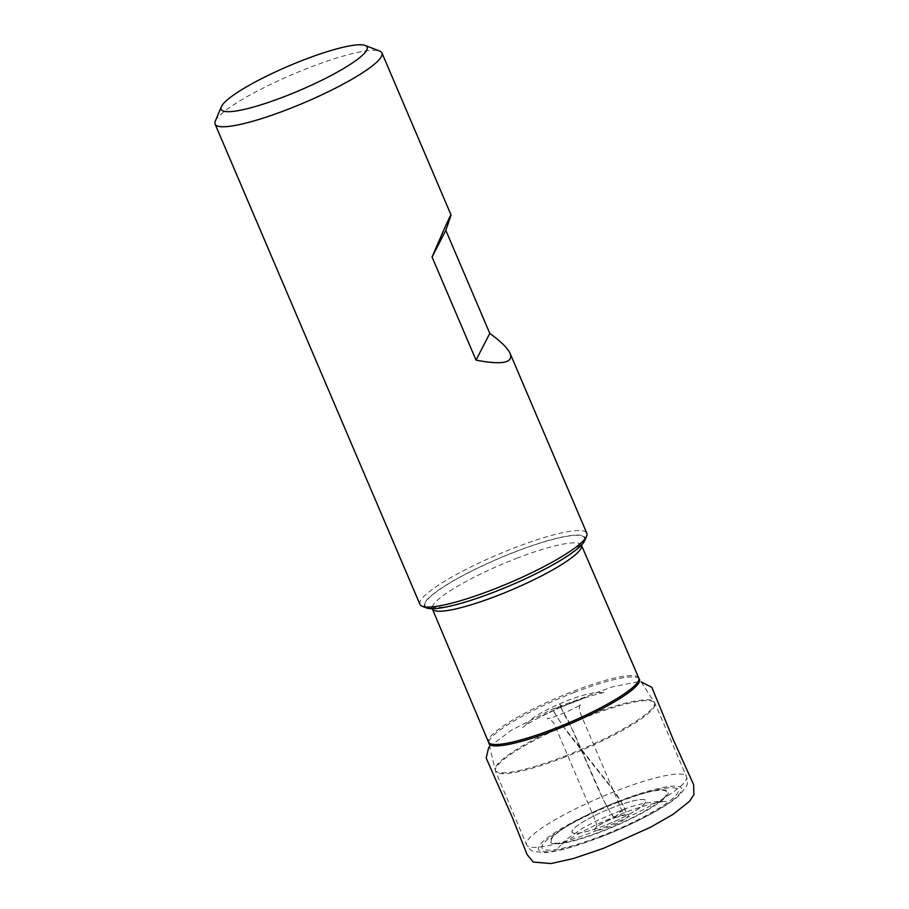 <?xml version="1.0" encoding="UTF-8"?>
<svg xmlns="http://www.w3.org/2000/svg" width="909" height="909" viewBox="0 0 909 909"><rect width="100%" height="100%" fill="white"/><g stroke="black" fill="none" stroke-linecap="round" stroke-linejoin="round"><path stroke-width="0.68" stroke-dasharray="4.54 3.41" d="M618.847 801.943A73.936 12.453 156.9 0 1 652.787 790.819A73.936 12.453 156.9 0 1 662.161 806.203A73.936 12.453 156.9 0 1 564.819 847.722A73.936 12.453 156.9 0 1 560.205 830.315A73.936 12.453 156.9 0 1 618.847 801.943M426.571 607.962A87.298 14.703 156.9 0 1 515.051 551.82A87.298 14.703 156.9 0 1 584.805 540.48M419.958 604.405A90.695 15.283 156.9 0 1 514.142 547.957A90.695 15.283 156.9 0 1 586.805 533.242M215.297 121.17A90.695 15.283 156.9 0 1 309.276 67.641A90.695 15.283 156.9 0 1 379.689 51.052M614.814 817.668L622.722 809.919C623.574 809.453 624.699 810.169 626.119 812.089L623.04 804.806L609.416 784.626L563.853 727.143C560.046 721.655 552.831 710.952 553.002 708.872L561.762 706.747L559.546 703.896L562.637 711.168L573.954 732.699L603.394 799.727C606.587 805.579 612.223 817.214 614.814 817.668C637.016 809.112 630.198 819.157 608.269 827.133C586.078 835.689 592.895 825.645 614.814 817.668C617.995 813.76 620.824 811.055 623.301 809.555L626.04 812.146L625.051 808.783L616.677 794.455L571.079 737.006C564.671 728.598 555.104 715.178 552.877 708.884L562.103 706.566L559.58 703.861L560.58 707.213L568.795 721.632L598.099 788.728C602.69 798.261 609.371 812.862 614.654 817.816L614.814 817.668M604.246 825.667A40.11 6.761 156.9 0 1 579.612 824.111A40.11 6.761 156.9 0 1 643.152 799.545A40.11 6.761 156.9 0 1 604.246 825.667M613.768 807.192A40.189 6.772 -23.1 0 0 572.25 830.656A40.189 6.772 -23.1 0 0 604.235 825.69A40.189 6.772 -23.1 0 0 645.765 802.238A40.189 6.772 -23.1 0 0 613.768 807.192M616.597 802.272A62.903 10.601 156.9 0 1 655.219 804.715A62.903 10.601 156.9 0 1 555.581 843.234A62.903 10.601 156.9 0 1 616.597 802.272M616.791 802.124A64.107 10.806 -23.1 0 0 565.943 826.724A64.107 10.806 -23.1 0 0 569.943 841.814A64.107 10.806 -23.1 0 0 654.355 805.817A64.107 10.806 -23.1 0 0 646.219 792.478A64.107 10.806 -23.1 0 0 616.791 802.124M600.838 836.871A77.879 13.124 156.9 0 1 553.013 833.848A77.879 13.124 156.9 0 1 676.376 786.149A77.879 13.124 156.9 0 1 600.838 836.871M564.909 757.095A86.65 14.601 156.9 0 1 495.485 771.139A86.65 14.601 156.9 0 1 569.454 723.723A86.65 14.601 156.9 0 1 654.878 703.157A86.65 14.601 156.9 0 1 564.909 757.095M596.236 830.712A86.957 14.646 -23.1 0 0 686.534 776.581A86.957 14.646 -23.1 0 0 600.804 797.227A86.957 14.646 -23.1 0 0 526.572 844.802A86.957 14.646 -23.1 0 0 596.236 830.712M564.557 756.22A86.56 14.589 -23.1 0 0 654.241 701.953A86.56 14.589 -23.1 0 0 585.089 716.383A86.56 14.589 -23.1 0 0 495.064 769.855A86.56 14.589 -23.1 0 0 564.557 756.22M573.909 692.578A81.821 13.783 156.9 0 1 639.266 678.943L654.878 703.157L686.534 776.581C687.761 781.115 687.67 784.433 686.261 786.512L679.659 794.955C673.671 800.375 664.786 806.351 652.992 812.873C637.164 821.6 619.699 829.678 600.599 837.109C574.056 847.029 555.388 852.188 544.582 852.562L533.924 851.483C531.447 851.063 528.993 848.836 526.572 844.802L495.485 771.139L488.815 743.107A81.821 13.783 156.9 0 1 573.909 692.578M638.754 677.978A81.685 13.76 -23.1 0 0 573.306 691.238A81.685 13.76 -23.1 0 0 488.474 742.074M516.505 558.399A81.06 13.658 156.9 0 1 581.442 545.241L581.26 543.593L576.636 548.752C563.001 560.944 522.982 581.408 489.212 593.747C470.123 600.804 454.693 605.28 442.922 607.201L431.275 607.564L432.343 608.848A81.06 13.658 156.9 0 1 516.505 558.399M514.983 551.956A86.73 14.612 -23.1 0 0 430.866 608.439A86.73 14.612 -23.1 0 0 568.25 555.331A86.73 14.612 -23.1 0 0 514.983 551.956M623.301 809.555C635.266 804.795 647.935 802.022 661.32 801.261L666.217 801.499C665.274 800.772 649.583 803.34 626.04 812.146C606.633 819.554 589.702 827.406 575.215 835.678C565.546 841.598 559.989 845.54 558.558 847.506L567.091 838.882L582.987 827.963L598.531 819.884L623.301 809.555M489.621 746.584L511.483 730.188L552.877 708.884L612.314 686.886L636.084 682.091L641.209 681.92M561.58 706.827L587.214 697.021L562.103 706.566L537.833 718.087L561.58 706.827M562.046 706.611C581.01 698.135 603.133 692.249 604.644 692.533L596.986 692.453C586.714 693.647 574.238 697.453 559.58 703.861C549.252 708.327 540.639 712.849 533.765 717.44L522.561 727.552C522.8 726.745 540.98 715.303 562.046 706.611M614.654 817.816L625.597 814.896C622.676 814.816 618.495 801.829 615.416 795.58L581.567 716.178C578.999 709.69 578.794 705.634 580.953 704.009C582.419 705.77 546.184 720.939 547.252 718.383C548.888 717.871 551.172 719.644 554.092 723.689L590.384 808.715C592.6 814.714 598.452 825.77 596.395 827.349C598.281 825.258 604.371 822.077 614.654 817.816M652.787 790.819L646.219 792.478C637.482 794.705 627.653 797.932 616.734 802.136C596.952 809.885 580.022 818.077 565.943 826.724L560.205 830.315"/><path stroke-width="1.36" d="M510.154 353.521C513.437 362.918 502.063 365.111 476.032 360.123L432.059 257.042C444.035 229.068 450.375 215.058 451.08 215.035L445.83 230.329L489.792 333.41C501.075 341.625 507.858 348.329 510.154 353.521L586.805 533.242A90.695 15.283 156.9 0 1 586.612 536.174L584.805 540.48A87.298 14.703 156.9 0 1 510.472 585.441A87.298 14.703 156.9 0 1 426.571 607.962L422.219 606.292A90.695 15.283 156.9 0 1 419.958 604.405L215.092 124.09A90.695 15.283 156.9 0 1 215.297 121.17L221.319 106.796A79.356 13.374 156.9 0 1 303.538 59.971A79.356 13.374 156.9 0 1 365.145 45.45A79.356 13.374 156.9 0 1 299.379 90.525A79.356 13.374 156.9 0 1 221.319 106.796M586.612 536.174A90.695 15.283 156.9 0 1 509.381 582.885A90.695 15.283 156.9 0 1 422.219 606.292M365.145 45.45L379.689 51.052A90.695 15.283 156.9 0 1 381.939 52.927A90.695 15.283 156.9 0 1 304.515 102.569A90.695 15.283 156.9 0 1 215.092 124.09M476.032 360.123L489.792 333.41M432.059 257.042L445.83 230.329M639.266 678.943A81.821 13.783 156.9 0 1 569.602 724.075A81.821 13.783 156.9 0 1 488.815 743.107L488.474 742.074A81.685 13.76 -23.1 0 0 569.023 722.7A81.685 13.76 -23.1 0 0 638.754 677.978L639.266 678.943M581.442 545.241A81.06 13.658 156.9 0 1 581.453 545.252A81.06 13.658 156.9 0 1 512.256 589.611A81.06 13.658 156.9 0 1 432.343 608.848A81.06 13.658 156.9 0 1 432.332 608.848L488.474 742.074M641.209 681.92L651.844 687.329L673.217 739.494L693.601 784.592L693.908 794.557L689.522 801.329L673.046 814.35L650.685 827.179L603.565 848.29L573.295 858.551L551.036 863.55L533.265 862.039L527.129 854.619L512.244 817.236L486.179 758.038L488.622 747.766L489.621 746.584M581.408 545.127L638.754 677.978M381.939 52.927L451.08 215.035"/></g></svg>
